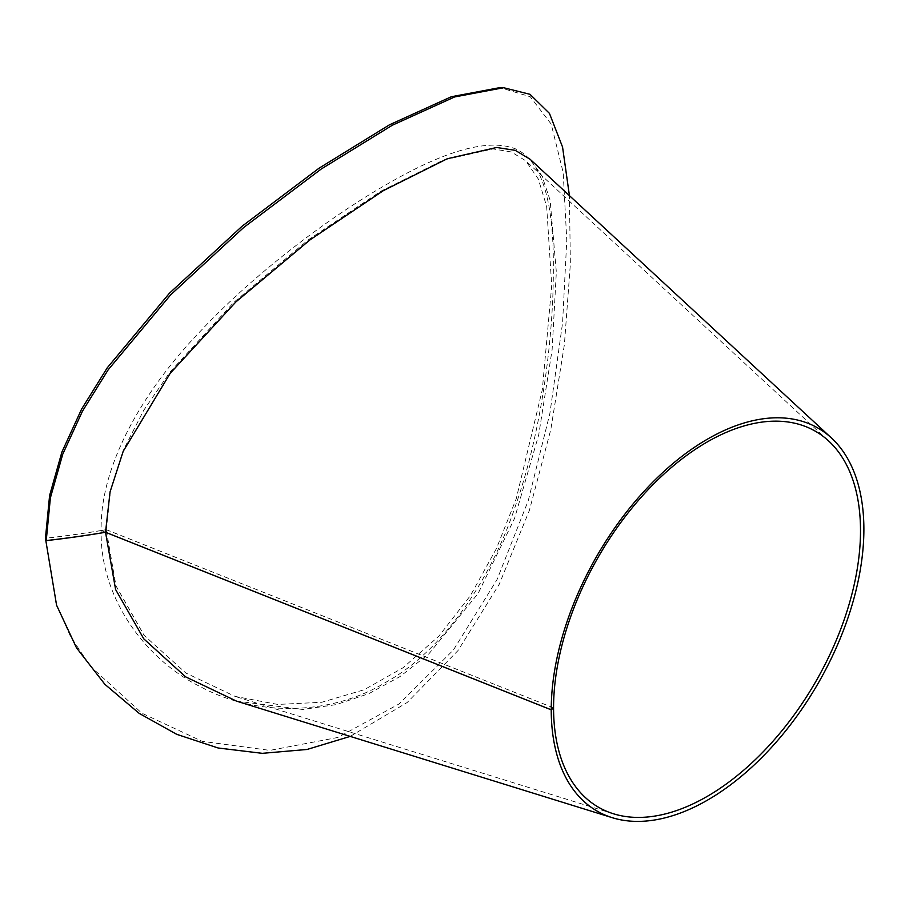 <?xml version="1.0" encoding="UTF-8"?>
<svg xmlns="http://www.w3.org/2000/svg" width="909" height="909" viewBox="0 0 909 909"><rect width="100%" height="100%" fill="white"/><g stroke="black" fill="none" stroke-linecap="round" stroke-linejoin="round"><path stroke-width="0.68" stroke-dasharray="4.54 3.41" d="M350.204 736.404L407.164 702.509L458.011 650.56L499.211 584.282L529.356 510.46L550.809 429.605L564.387 344.591L570.363 263.996L569.432 195.651M55.79 602.849L70.413 636.311L90.411 666.297L141.895 713.213L202.162 741.324L269.893 750.38L337.841 737.46L399.085 703.941L453.455 649.946L497.075 579.533L528.265 500.609L549.888 413.379L562.569 322.968L566.773 240.192L563.182 172.494L551.184 124.079L530.231 96.718L499.905 87.616M236.465 701.112L302.708 709.463L336.171 704.623L368.974 693.59L400.085 676.523L428.923 653.787L478.157 593.395L514.608 518.255L538.742 434.741L552.115 349.806L556.342 272.007L550.115 200.23L541.98 175.88L530.049 159.223M105.535 532.231L101.183 530.504L106.251 529.652L110.523 490.53L123.294 450.273L143.702 410.334L170.131 371.906L233.727 302.436L308.049 240.021L380.587 191.367L443.456 160.018L493.053 148.928L511.256 151.951L525.561 160.654L538.264 178.925L546.65 206.4L551.718 285.608L542.287 389.847L516.221 498.757L496.337 548.695L470.43 595.588L438.888 636.107L402.937 667.842L364.157 689.749L321.695 702.282L277.745 704.441L235.136 696.419L185.868 673.046L144.156 635.391L115.988 585.885L106.251 529.697A660.536 381.36 180 0 1 101.183 530.549C99.626 597.043 145.02 659.661 201.059 687.022C255.145 716.235 329.762 716.36 385.621 682.409C442.706 651.151 490.974 580.078 515.619 505.415C541.684 431.605 553.206 337.989 553.331 272.677L553.331 266.36C553.729 199.514 541.162 160.37 515.619 148.917C488.508 138.225 445.171 150.258 385.621 185.027C329.762 217.001 255.145 272.848 201.059 330.535C145.031 388.473 99.649 464.272 101.183 530.504A660.536 381.326 180 0 1 45.45 538.253M101.183 530.549A660.536 381.36 180 0 1 45.473 538.31M553.57 707.861L106.251 529.652M553.547 707.884L106.251 529.697M828.713 441.035L525.561 160.654M613.507 813.794L235.136 696.419"/><path stroke-width="1.36" d="M569.432 195.651L562.557 147.053L549.456 113.386L529.992 94.309L503.631 87.719L499.905 87.616L451.284 96.752L389.484 124.806L318.979 168.245L242.033 226.261L169.404 293.255L107.262 367.793L81.628 409.05L61.926 451.989L49.597 495.553L45.45 538.253L46.234 540.571A664.638 383.689 0 0 0 105.535 532.242L551.24 709.804A221.069 127.635 120 0 0 612.302 817.702A221.069 127.635 120 0 0 818.1 683.409A221.069 127.635 120 0 0 831.496 438.036A221.069 127.635 120 0 0 657.264 477.725A221.069 127.635 120 0 0 551.24 709.804L553.57 707.861A217.035 125.306 120 0 0 613.507 813.794A217.035 125.306 120 0 0 815.555 681.943A217.035 125.306 120 0 0 828.713 441.035A217.035 125.306 120 0 0 657.661 480.009A217.035 125.306 120 0 0 553.57 707.861L553.547 707.884M56.585 605.246L45.45 538.31A660.536 381.36 180 0 1 45.45 538.31L56.585 605.246L76.504 647.833L104.865 684.307L139.134 713.338L176.71 734.324L218.137 747.993L262.315 753.334L307.049 749.471L350.204 736.404M503.631 87.719L454.67 96.933L392.347 125.215L321.241 169.017L243.703 227.5L170.608 294.902L108.205 369.77L82.48 411.152L62.744 454.193L50.393 497.825L46.234 540.571M46.234 540.628A664.638 383.723 0 0 0 105.535 532.276L115.602 589.521L143.827 638.902L185.652 676.864L236.465 701.112L612.302 817.702M831.496 438.036L530.049 159.223L515.278 150.36L496.644 147.485L447.285 158.734L383.337 190.651L310.071 239.817L235.863 301.936L170.256 373.235L123.192 451.318L110.069 491.883L105.535 532.242M105.535 532.276L551.24 709.838L553.57 707.895"/></g></svg>
